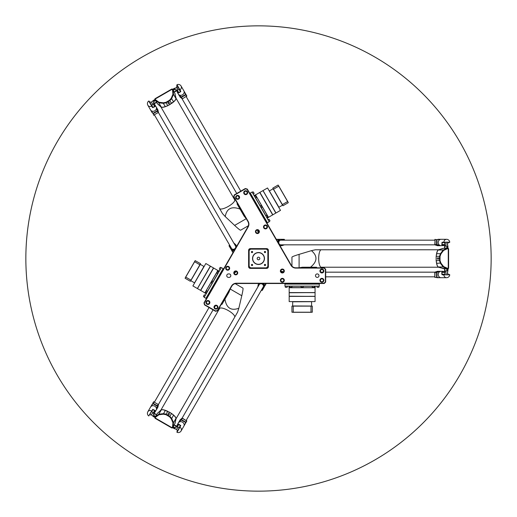 <?xml version="1.0" encoding="UTF-8"?>
<svg xmlns="http://www.w3.org/2000/svg" width="517" height="517" viewBox="0 0 517 517"><rect width="100%" height="100%" fill="white"/><g stroke="black" fill="none" stroke-linecap="round" stroke-linejoin="round"><path stroke-width="0.78" d="M438.668 258.28A0.717 0.685 -90 0 0 438.668 258.726M438.022 257.783A0.717 0.685 90 0 1 438.707 258.5A0.717 0.685 90 0 1 438.022 259.217A0.717 0.685 90 0 1 437.337 258.5A0.717 0.685 90 0 1 438.022 257.783M318.459 249.776L317.031 249.776M447.379 248.322L447.379 246.868L446.766 246.868L446.766 248.322L444.924 248.322L444.601 246.868L444.601 248.322M447.955 246.868C447.761 244.864 447.573 244.864 447.379 246.868C447.573 244.864 447.761 244.864 447.955 246.868L447.955 248.322L443.211 248.322A0.439 0.375 -90 0 0 443.108 248.341M444.924 246.868C445.538 244.864 446.152 244.864 446.766 246.868M445.176 246.868C444.988 244.864 444.794 244.864 444.601 246.868M447.47 244.063L445.001 243.798L447.47 244.063L447.8 245.737M447.955 270.132C447.761 272.136 447.573 272.136 447.379 270.132L446.766 270.132L446.766 268.678L448.168 268.678L447.955 270.132C447.761 272.136 447.573 272.136 447.379 270.132L447.379 268.678L447.955 268.678M444.601 268.678L444.601 270.132L444.924 268.678M446.766 270.132C446.152 272.136 445.538 272.136 444.924 270.132M444.601 270.132C444.794 272.136 444.988 272.136 445.176 270.132M445.085 272.937L447.554 273.202L445.085 272.937L444.756 271.263M438.481 267.186A8.724 2.591 -90 0 1 436.27 261.24M436.161 259.624A8.724 2.591 -90 0 1 436.161 257.376M436.27 255.76A8.724 2.591 -90 0 1 438.481 249.814M448.168 248.322L447.896 248.322A0.439 0.375 90 0 1 448.265 248.755L448.607 248.755L448.168 248.322M439.521 260.678L440.439 263.308L443.166 266.979A0.439 0.362 -65.6 0 0 443.573 266.552L440.917 263.069L440.025 260.549L436.161 260.678L436.161 256.316L439.521 256.322L439.521 260.678M443.108 268.659A0.439 0.375 90 0 0 443.211 268.678L446.927 268.678A0.439 0.375 -90 0 0 447.302 268.239L443.573 266.552M440.025 260.549L440.025 256.451L439.521 256.322M439.192 249.633L438.229 250.021L443.166 250.021A0.439 0.362 65.6 0 1 443.573 250.448L447.283 248.761L448.265 248.755L448.265 268.239L447.302 268.239M438.513 249.789L442.371 248.696A0.439 0.362 -114.4 0 0 442.113 248.806M442.371 248.696L443.159 248.341A0.439 0.362 -114.4 0 0 442.895 248.457M438.571 249.756L443.211 248.322L446.927 248.322A0.439 0.375 90 0 1 447.302 248.755M440.025 256.451L440.917 253.931L440.439 253.692L443.166 250.021L446.882 248.341A0.439 0.362 65.6 0 1 447.283 248.761M440.917 263.069L436.678 263.308A8.724 2.591 -90 0 0 438.229 266.979L443.166 266.979L446.882 268.659A0.439 0.362 -65.6 0 0 447.283 268.239M446.927 268.678L442.371 268.304A0.439 0.362 114.4 0 1 442.222 268.278L443.159 268.659A0.439 0.362 114.4 0 1 442.895 268.543M438.229 266.979L442.222 268.278A0.439 0.362 114.4 0 1 442.113 268.194M438.571 267.244L439.192 267.367M436.678 263.308L436.161 260.678M436.161 256.316L436.678 253.692A8.724 2.591 -90 0 1 438.229 250.021M316.566 267.224L310.51 267.224C317.438 261.505 317.742 255.986 311.434 250.655L315.364 249.776L320.534 249.776M311.434 250.655L299.097 254.364C294.606 255.734 292.221 256.665 291.943 257.149L291.943 266.139M310.51 267.224L302.426 267.224L299.097 267.806L299.097 254.364M438.733 249.776L321.283 249.776A8.724 2.591 90 0 0 318.685 258.5A8.724 2.591 90 0 0 321.283 267.224L438.532 267.224M168.219 102.579A0.717 0.685 150 0 0 168.607 102.353M168.122 103.387A0.717 0.685 -30 0 1 168.4 102.437A0.717 0.685 -30 0 1 169.356 102.67A0.717 0.685 -30 0 1 169.078 103.62A0.717 0.685 -30 0 1 168.122 103.387M220.966 210.936L221.677 212.177M156.47 102.14L155.371 103.148L156.632 102.418L157.33 103.626A0.439 0.375 150 0 0 157.401 103.71M153.698 100.246C152.063 101.41 152.153 101.578 153.988 100.744L155.242 100.014L155.552 100.544L154.292 101.274L153.988 100.744C152.153 101.578 152.063 101.41 153.698 100.246L154.958 99.516L157.465 103.775A0.439 0.362 125.6 0 0 157.607 103.833M155.216 102.87C153.174 103.335 152.864 102.805 154.292 101.274M155.087 102.65C153.446 103.82 153.543 103.982 155.371 103.148M151.513 102.062L152.515 104.337L151.513 102.062L152.793 100.944M173.182 90.365L174.442 89.641C176.484 89.17 176.788 89.7 175.36 91.238L174.261 92.239L172.872 89.835L172.588 89.338L173.848 88.614C175.677 87.774 175.774 87.942 174.132 89.111L172.872 89.835M174.442 89.641L174.132 89.111C175.774 87.942 175.677 87.774 173.848 88.614M175.36 91.238L174.1 91.961M175.522 91.515C177.163 90.346 177.066 90.178 175.237 91.018M177.712 89.693L176.704 87.425L177.712 89.693L176.426 90.818M176.032 98.295A8.724 2.591 150 0 1 171.987 103.174M170.642 104.079A8.724 2.591 150 0 1 168.697 105.203M167.243 105.914A8.724 2.591 150 0 1 160.994 106.974M154.848 99.329L154.99 99.568A0.439 0.375 -30 0 1 155.178 99.031L155.01 98.734L154.848 99.329M169.873 100.641L171.696 98.534L173.505 94.333A0.439 0.362 174.4 0 0 172.937 94.197L171.25 98.236L169.511 100.266L169.873 100.641L166.099 102.818L167.779 105.733L165.246 106.599A8.724 2.591 150 0 1 161.291 107.09L158.822 102.812A0.439 0.362 -54.4 0 1 158.99 102.25L155.675 99.878L155.178 99.031L172.051 89.286L172.542 90.139L172.937 94.197M175.98 98.611L173.505 94.333L173.098 90.223L174.959 93.448L175.98 98.611A8.724 2.591 150 0 1 173.576 101.791L167.779 105.733M171.56 103.549L169.886 100.653M172.536 90.12A0.439 0.375 150 0 1 173.098 90.223L172.588 89.338M169.511 100.266L165.963 102.321L166.099 102.818M160.47 106.45L161.291 107.09M160.949 106.961L158.079 104.169A0.439 0.362 125.6 0 0 158.299 104.337M158.079 104.169L157.368 103.659A0.439 0.362 125.6 0 0 157.465 103.775L160.897 106.922M157.33 103.626L155.468 100.401A0.439 0.375 -30 0 1 155.662 99.865M165.963 102.321L163.333 102.805L163.366 103.342L158.822 102.812L155.507 100.44A0.439 0.362 -54.4 0 1 155.675 99.878M174.998 93.545A0.439 0.375 -30 0 0 174.959 93.448L175.024 93.642A0.439 0.362 -5.6 0 0 174.972 93.499L173.111 90.275A0.439 0.362 174.4 0 0 172.542 90.139M175.056 94.365A0.439 0.362 -5.6 0 1 175.108 94.508L175.024 93.642A0.439 0.362 -5.6 0 1 174.998 93.79M176.038 98.249L175.108 94.508A0.439 0.362 -5.6 0 1 175.089 94.643M176.032 98.185L175.832 97.577M239.662 207.252L238.867 207.039L240.05 209.094C231.635 205.96 226.698 208.454 225.244 216.578L222.51 213.618L219.434 208.286M225.244 216.578L234.621 225.412C238.053 228.617 240.05 230.214 240.605 230.214L248.393 225.716M237.025 203.853L244.089 216.093L246.26 218.691L234.621 225.412M160.826 106.773L219.557 208.493A8.724 2.591 -30 0 0 228.404 206.373A8.724 2.591 -30 0 0 234.666 199.769L176.038 98.224M168.607 414.64A0.717 0.685 30 0 0 168.219 414.421M169.356 414.33A0.717 0.685 -150 0 1 168.4 414.563A0.717 0.685 -150 0 1 168.122 413.613A0.717 0.685 -150 0 1 169.078 413.38A0.717 0.685 -150 0 1 169.356 414.33M236.075 314.788L236.792 313.548M174.1 425.039L175.36 425.762L174.261 424.761M173.848 428.386C175.677 429.226 175.774 429.058 174.132 427.889C175.774 429.058 175.677 429.226 173.848 428.386L172.588 427.662L172.872 427.165L174.132 427.889L174.442 427.359L173.182 426.635M175.36 425.762C176.788 427.3 176.484 427.83 174.442 427.359M175.237 425.982C177.066 426.822 177.163 426.654 175.522 425.485M176.517 429.375L177.977 427.365L176.517 429.375L174.901 428.819M153.698 416.754C152.063 415.59 152.153 415.422 153.988 416.256L154.292 415.726L155.552 416.456L154.958 417.484L153.698 416.754C152.063 415.59 152.153 415.422 153.988 416.256L155.242 416.986M155.371 413.852L156.47 414.86L155.371 413.852C153.543 413.018 153.446 413.18 155.087 414.35M154.292 415.726C152.864 414.195 153.174 413.665 155.216 414.13M152.702 412.87L151.242 414.873L152.702 412.87L154.318 413.419M160.994 410.026A8.724 2.591 30 0 1 167.243 411.086M168.697 411.797A8.724 2.591 30 0 1 170.642 412.921M171.987 413.826A8.724 2.591 30 0 1 176.032 418.705M172.588 427.662L174.959 423.552A0.439 0.375 30 0 0 174.998 423.455M166.099 414.182L163.366 413.658L158.822 414.188A0.439 0.362 54.4 0 0 158.99 414.75L163.333 414.195L165.963 414.679L166.099 414.182L169.873 416.359L171.56 413.451L173.576 415.209A8.724 2.591 30 0 1 175.98 418.389L173.505 422.667A0.439 0.362 -174.4 0 1 172.937 422.803L172.542 426.861L171.883 428.005L172.478 427.85M161.291 409.91L158.822 414.188L155.468 416.599L157.33 413.374L161.291 409.91A8.724 2.591 30 0 1 165.246 410.401L171.56 413.451M167.779 411.267L166.106 414.169M155.662 417.135A0.439 0.375 30 0 1 155.468 416.599L155.01 418.266L155.675 417.122L158.99 414.75M165.963 414.679L169.511 416.734L169.873 416.359M175.832 419.423L175.98 418.389M176.038 418.751L175.056 422.635A0.439 0.362 5.6 0 0 175.089 422.357M175.056 422.635L174.972 423.501A0.439 0.362 5.6 0 0 174.998 423.21M176.032 418.815L174.959 423.552L173.098 426.777A0.439 0.375 -150 0 1 172.536 426.88M169.511 416.734L171.25 418.764L171.696 418.466L173.505 422.667L173.111 426.725A0.439 0.362 -174.4 0 1 172.542 426.861M157.401 413.29A0.439 0.375 -150 0 0 157.33 413.374L157.465 413.225A0.439 0.362 -125.6 0 0 157.368 413.341L155.507 416.56A0.439 0.362 54.4 0 0 155.675 417.122M158.079 412.831A0.439 0.362 -125.6 0 1 158.176 412.715L157.465 413.225A0.439 0.362 -125.6 0 1 157.607 413.167M160.949 410.039L158.176 412.721A0.439 0.362 -125.6 0 1 158.299 412.663M160.897 410.078L160.47 410.55M223.538 300.442L223.751 301.237L224.94 299.181C226.427 308.035 231.06 311.066 238.828 308.261L237.62 312.106L235.041 316.585M238.828 308.261L241.788 295.724C242.841 291.149 243.229 288.622 242.951 288.137L235.164 283.646M221.909 304.423L228.979 292.183L230.143 289.003L241.788 295.724M219.434 308.714L160.929 410.052M175.942 418.951L234.666 317.231A8.724 2.591 -150 0 0 228.404 310.627A8.724 2.591 -150 0 0 219.557 308.507M180.136 97.131L182.372 98.863L186.818 95.955L182.372 98.863L180.116 97.118L179.373 95.277L179.237 95.606L181.15 97.312L181.286 96.989L182.068 98.844M178.455 94.262L178.32 94.036A3.199 2.779 -30 0 0 179.153 94.889L180.058 97.047M184.22 91.451L185.952 94.462L184.188 91.981A3.199 2.779 -30 0 0 183.871 90.85A3.199 2.779 -30 0 0 183.865 90.843A3.199 2.779 -30 0 0 183.858 90.837L183.354 89.958M186.818 95.955L185.952 94.462M184.511 91.961L181.092 86.035A3.199 3.199 0 0 0 177.001 84.717L176.872 85.124C176.568 87.451 177.053 88.291 178.32 87.631L180.297 91.47L180.64 91.696L180.763 91.225L177.001 84.717M177.59 92.769L178.972 95.16M179.328 95.774L178.675 94.65M178.307 94.004A3.199 2.779 -30 0 0 178.32 94.029L178.32 94.029A3.199 2.779 -30 0 0 178.32 94.036L177.421 92.472L178.869 92.84L180.64 91.696M177.816 93.157L178.32 94.036M179.153 94.889A3.199 2.779 -30 0 0 182.482 94.844A3.199 2.779 -30 0 0 184.188 91.981L185.629 94.482L181.286 96.989L179.153 94.889M257.912 231.836L257.556 230.136L258.183 232.211M258.17 232.333L258.674 233.212M258.222 230.685A3.199 2.779 -30 0 0 258.377 232.695M179.186 89.551L180.297 91.47L178.947 92.814M177.337 90.023L178.869 92.84M177.402 92.44L176.846 90.449L177.421 92.472M179.25 89.247L178.32 87.631M179.573 89.809L179.981 89.868A3.199 2.779 -30 0 0 181.092 86.035M180.763 91.225L179.373 89.454A1.816 1.816 0 0 1 177.977 89.635M157.672 109.455L156.483 107.975A3.199 2.779 -30 0 0 156.166 106.845A3.199 2.779 -30 0 0 156.16 106.838L156.16 106.832A3.199 2.779 -30 0 0 156.16 106.832L153.775 103.768C155.488 105.151 155.83 106.05 154.79 106.457L155.255 105.268M149.529 108.15L150.615 110.031A3.199 2.779 -30 0 0 150.615 110.031L152.134 112.654M148.67 106.651L150.111 109.152M150.602 109.998A3.199 2.779 -30 0 0 150.615 110.024A3.199 2.779 -30 0 0 151.449 110.884L151.268 111.155M158.448 112.48L157.931 109.947M158.454 112.435L153.575 115.149L158.454 112.435M157.582 110.922L157.233 110.877L157.582 110.922L157.058 108.408L157.924 109.908L158.448 112.415L157.582 110.922M151.63 111.775L150.977 110.644M156.515 107.446L157.168 108.576M156.806 107.956L156.166 106.845M151.449 110.884A3.199 2.779 -30 0 0 154.796 110.825A3.199 2.779 -30 0 0 156.483 107.975L157.233 110.877L152.89 113.385L151.449 110.884M235.888 245.084L236.263 245.569A3.199 2.779 -30 0 0 234.55 244.354M236.657 246.312A3.199 2.779 -30 0 0 236.521 246.027A3.199 2.779 -30 0 0 236.515 246.008L236.004 245.129M233.736 242.945L235.707 244.657L233.71 242.9M229.147 245.465L229.651 245.174M229.632 245.142L229.025 245.827L230.485 248.205M229.884 247.326L230.718 248.767A3.199 2.779 -30 0 0 234.724 249.659M230.466 248.328L230.97 249.207A3.199 2.779 -30 0 0 230.97 249.207A3.199 2.779 -30 0 0 230.97 249.2A3.199 2.779 -30 0 0 231.803 250.066L232.98 252.684L231.332 249.827M230.524 246.68A3.199 2.779 -30 0 0 230.718 248.767L231.622 250.331M233.148 252.393L231.803 250.066A3.199 2.779 -30 0 0 234.324 250.357M236.566 246.473A3.199 2.779 -30 0 0 236.263 245.569L236.515 246.014M154.473 114.968L231.474 248.334A2.327 2.023 -30 0 0 235.506 246.008L158.454 112.551M153.323 103.923L154.854 106.709M153.174 103.969L154.635 106.496L152.502 107.542L154.783 106.76M152.657 107.161L149.361 101.448M149.167 101.119L148.747 101.028L152.502 107.542M148.747 101.028A3.199 3.199 0 0 0 147.843 105.229A3.199 2.779 -30 0 0 151.72 106.179L151.668 105.449A1.816 1.816 0 0 0 152.515 104.337M150.311 103.096L151.668 105.449M437.989 245.704L439.864 245.413A3.199 2.779 90 0 0 441.001 245.704A3.199 2.779 90 0 0 441.02 245.704L444.866 245.174L442.862 245.704M441.053 239.306A3.199 2.779 90 0 0 441.027 239.306A3.199 2.779 90 0 0 441.02 239.306L437.989 239.306M434.984 244.864L437.434 245.678M435.017 244.89L435.107 239.306L434.816 244.612L436.981 244.612L436.768 244.89L439.204 245.691L437.472 245.691L435.036 244.89M446.565 239.306A3.199 2.779 90 0 0 443.799 242.182L449.751 242.182A3.199 3.199 0 0 0 446.565 239.306L441.02 239.306A3.199 2.779 90 0 0 439.864 239.597L439.721 239.306M439.004 239.306L440.31 239.306M440.31 245.704L439.004 245.704M441.02 245.704L441.014 245.704A3.199 2.779 90 0 0 441.014 245.704L439.721 245.704M439.864 239.597A3.199 2.779 90 0 0 438.242 242.531A3.199 2.779 90 0 0 439.864 245.413L436.981 244.612L436.981 239.597L439.864 239.597M281.422 245.627L280.815 245.704A3.199 2.779 90 0 0 282.721 244.832M279.975 245.678A3.199 2.779 90 0 0 280.292 245.704A3.199 2.779 90 0 0 280.304 245.704L281.326 245.704M284.356 244.832L281.888 245.678M284.466 239.597L284.466 240.179M284.505 240.179L284.214 239.306L281.422 239.384M282.482 239.306L280.815 239.306A3.199 2.779 90 0 0 278.043 242.331M280.343 239.306A3.199 2.779 90 0 0 280.317 239.306A3.199 2.779 90 0 0 279.154 239.597L276.298 239.306L279.6 239.306M281.326 239.306L280.311 239.306A3.199 2.779 90 0 0 280.311 239.306L279.012 239.306M279.994 245.704L280.304 245.704A3.199 2.779 90 0 0 280.311 245.704L280.815 245.704A3.199 2.779 90 0 1 279.884 245.517M276.466 239.597L279.154 239.597A3.199 2.779 90 0 0 277.642 241.633M282.721 240.179A3.199 2.779 90 0 0 280.815 239.306L280.311 239.306M434.816 240.179L280.815 240.179A2.327 2.023 90 0 0 280.815 244.832L434.913 244.832M444.866 245.161C442.811 245.963 441.861 245.814 442.029 244.703L442.823 245.704M444.956 244.703L441.783 244.631M444.988 244.554L442.074 244.554L442.235 242.182L441.764 244.547M442.487 242.505L449.079 242.505M447.554 243.798A1.816 1.816 0 0 0 448.097 242.505L444.458 242.505A1.816 1.816 0 0 0 445.001 243.798M437.434 271.322L440.31 271.296M436.833 277.694L439.721 277.694L436.581 277.403L436.981 277.403L436.981 272.388L436.581 272.388L439.418 271.587L439.204 271.309L439.864 271.587L437.544 271.296L434.984 272.136M434.855 277.403L435.036 272.11L437.472 271.309L439.204 271.309L434.816 272.388L434.816 277.403L436.581 277.403L436.581 272.388L434.855 272.388M441.053 271.296A3.199 2.779 90 0 0 441.027 271.296L441.02 271.296A3.199 2.779 90 0 0 439.864 271.587A3.199 2.779 90 0 0 438.242 274.495A3.199 2.779 90 0 0 439.864 277.403A3.199 2.779 90 0 0 441.001 277.694A3.199 2.779 90 0 0 441.014 277.694A3.199 2.779 90 0 0 441.02 277.694L446.565 277.694A3.199 3.199 0 0 0 449.751 274.818L441.886 274.469L442.235 274.818L449.751 274.818M439.721 277.694L441.02 277.694M442.487 271.296L439.721 271.296M440.31 277.694L439.011 277.694M441.027 271.296L441.027 271.296A3.199 2.779 90 0 0 441.02 271.296L442.823 271.296L441.783 272.369L441.886 274.469M283.542 271.858L281.422 271.373M281.326 271.296L280.311 271.296M282.721 272.168A3.199 2.779 90 0 0 280.905 271.296M444.471 274.288L442.248 274.288L441.764 272.453M444.988 272.446L441.783 272.369M442.862 271.296L444.866 271.813L442.823 271.296M447.554 273.202A1.816 1.816 0 0 1 448.097 274.495L449.46 274.495M444.051 274.495L443.799 274.818A3.199 2.779 90 0 0 446.565 277.694M442.235 274.818L447.179 274.495M236.515 270.992L235.888 271.916M236.211 271.509A3.199 2.779 30 0 1 234.55 272.646M155.423 411.435L155.649 411.047M151.242 414.873A1.816 1.816 0 0 1 149.852 414.699L151.72 410.821A3.199 2.779 30 0 0 147.843 411.771L150.615 406.976A3.199 2.779 -150 0 0 150.615 406.969L150.615 406.969A3.199 2.779 -150 0 1 150.628 406.957L151.449 406.116A3.199 2.779 -150 0 0 150.628 406.957M157.931 407.053L158.448 404.52M158.448 404.585L153.575 401.851L158.448 404.585L157.924 407.092L156.709 408.637L157.582 406.078L157.233 406.123L158.448 404.585M156.14 410.201A3.199 2.779 -150 0 0 156.153 410.175A3.199 2.779 -150 0 0 156.483 409.025L157.898 407.157M152.134 404.346L151.268 405.845M153.575 401.851L152.709 403.344M150.977 406.356L151.623 405.225M151.875 411.196L152.954 409.742L154.79 410.543C155.83 410.95 155.488 411.849 153.762 413.232L156.16 410.175A3.199 2.779 -150 0 0 156.16 410.168L156.806 409.044M157.672 407.545L156.515 409.554M156.483 409.025A3.199 2.779 -150 0 0 154.796 406.175A3.199 2.779 -150 0 0 151.449 406.116L152.89 403.615L157.233 406.123L156.483 409.025M151.72 410.821L148.747 415.972L151.72 410.821M153.174 413.031L154.783 410.239L152.502 409.458M153.323 413.077L154.783 410.239M155.255 411.732L154.854 410.291M264.2 287.013A3.199 2.779 -150 0 0 264.213 286.993A3.199 2.779 -150 0 0 264.542 285.836L266.223 283.51L264.866 285.862M265.732 284.363L265.227 285.235M258.183 284.789L258.422 284.227A3.199 2.779 30 0 1 259.049 283.51M258.862 283.51A3.199 2.779 -150 0 0 258.687 283.768A3.199 2.779 -150 0 0 258.674 283.788L258.17 284.667M261.886 290.438L261.382 290.147M262.733 283.51A3.199 2.779 30 0 1 263.961 287.426L262.268 290.367L263.592 287.911M262.255 288.641A3.199 2.779 30 0 0 263.961 287.426L264.213 286.987A3.199 2.779 -150 0 0 264.213 286.987L263.709 287.866M265.887 283.51L264.542 285.836A3.199 2.779 -150 0 0 263.541 283.51M258.222 286.315A3.199 2.779 30 0 1 258.422 284.227L258.674 283.788M179.838 420.34L180.136 419.869M182.068 418.156L180.116 419.882L178.972 421.84L179.153 422.111L179.237 421.394L179.373 421.723L181.486 419.668L181.286 420.011L185.629 422.518L185.829 422.176L184.511 425.039L186.818 421.045L185.377 423.539M182.029 418.175L186.818 421.045L182.372 418.137L179.237 421.394L180.103 419.901L182.016 418.188M183.845 426.195A3.199 2.779 -150 0 0 183.858 426.17L184.511 425.039M181.913 429.543L183.858 426.163A3.199 2.779 -150 0 0 183.858 426.163A3.199 2.779 -150 0 0 184.188 425.019A3.199 2.779 -150 0 0 182.482 422.156A3.199 2.779 -150 0 0 179.153 422.111A3.199 2.779 -150 0 0 178.333 422.951A3.199 2.779 -150 0 0 178.326 422.958L178.32 422.964A3.199 2.779 -150 0 0 178.32 422.964L178.972 421.84M184.866 424.418L184.22 425.549M179.328 421.219L178.675 422.35M176.866 426.57C177.202 424.386 177.809 423.643 178.682 424.341L180.362 425.834L176.872 431.876L179.25 427.753M176.872 431.876L177.001 432.283L179.981 427.132A3.199 2.779 30 0 1 181.092 430.965L183.858 426.17M177.221 426.874L178.869 424.16L177.421 424.528L176.859 426.557L177.402 424.554M177.337 426.977L178.869 424.16M180.763 425.775L179.573 427.191L180.763 425.775L178.947 424.186M182.126 418.117L259.179 284.66A2.327 2.023 30 0 1 263.211 286.987L186.21 420.353M247.921 226.801L203.976 302.91L204.512 304.901L215.595 311.299L217.579 310.762L231.803 286.127A5.235 5.235 0 0 1 236.34 283.51L324.224 283.51L325.678 282.056L325.678 269.26L324.224 267.806L295.776 267.806A5.235 5.235 0 0 1 291.239 265.189L247.3 189.08L245.31 188.543L234.227 194.941L233.697 196.932L247.921 221.567A5.235 5.235 0 0 1 247.921 226.801L248.173 226.944A5.525 5.525 0 0 0 248.173 221.418L234.007 196.887L234.479 195.135L245.355 188.854L247.107 189.325L290.987 265.331A5.525 5.525 0 0 0 295.776 268.097L324.101 268.097L325.387 269.383L325.387 281.933L324.101 283.219L236.34 283.219A5.525 5.525 0 0 0 231.551 285.979L217.386 310.517L215.634 310.988L204.758 304.707L204.293 302.956L248.173 226.944M223.609 268.911L221.341 267.606L204.183 297.32L205.947 298.341L223.105 268.62L205.947 298.341L206.451 298.632M266.927 223.079L269.195 221.767L252.037 192.053L250.273 193.067L267.431 222.788L250.273 193.067L249.769 193.358M284.964 283.51L284.964 286.127L319.28 286.127L319.28 284.091L284.964 284.091L319.28 284.091L319.28 283.51M228.488 277.403A1.745 1.745 0 0 1 226.743 275.658A1.745 1.745 0 0 1 228.488 273.913L229.07 273.913A1.745 1.745 0 0 1 230.815 275.658A1.745 1.745 0 0 1 229.07 277.403L228.488 277.403M318.989 275.658A1.745 1.745 0 0 1 316.372 277.17A1.745 1.745 0 0 1 316.372 274.146A1.745 1.745 0 0 1 318.989 275.658M226.704 269.945A1.965 1.965 0 0 1 226.704 266.546A1.965 1.965 0 0 1 229.651 268.245A1.965 1.965 0 0 1 226.704 269.945M234.763 274.598A1.965 1.965 0 0 1 234.763 271.199A1.965 1.965 0 0 1 237.71 272.898A1.965 1.965 0 0 1 234.763 274.598M206.929 304.196A1.965 1.965 0 0 1 206.929 300.797A1.965 1.965 0 0 1 209.876 302.497A1.965 1.965 0 0 1 206.929 304.196M214.988 308.849A1.965 1.965 0 0 1 214.988 305.45A1.965 1.965 0 0 1 217.935 307.15A1.965 1.965 0 0 1 214.988 308.849M264.484 225.244A1.965 1.965 0 0 1 267.431 226.944A1.965 1.965 0 0 1 264.484 228.643A1.965 1.965 0 0 1 264.484 225.244M256.426 229.897A1.965 1.965 0 0 1 259.372 231.597A1.965 1.965 0 0 1 256.426 233.296A1.965 1.965 0 0 1 256.426 229.897M244.709 190.993A1.965 1.965 0 0 1 247.656 192.692A1.965 1.965 0 0 1 244.709 194.392A1.965 1.965 0 0 1 244.709 190.993M236.65 195.646A1.965 1.965 0 0 1 239.597 197.345A1.965 1.965 0 0 1 236.65 199.045A1.965 1.965 0 0 1 236.65 195.646M284.311 280.311A1.965 1.965 0 0 1 281.364 282.011A1.965 1.965 0 0 1 281.364 278.611A1.965 1.965 0 0 1 284.311 280.311M323.862 271.005A1.965 1.965 0 0 1 320.915 272.705A1.965 1.965 0 0 1 320.915 269.305A1.965 1.965 0 0 1 323.862 271.005M323.862 280.311A1.965 1.965 0 0 1 320.915 282.011A1.965 1.965 0 0 1 320.915 278.611A1.965 1.965 0 0 1 323.862 280.311M284.311 271.005A1.965 1.965 0 0 1 281.364 272.705A1.965 1.965 0 0 1 281.364 269.305A1.965 1.965 0 0 1 284.311 271.005M266.643 248.612L250.357 248.612A1.745 1.745 0 0 0 248.612 250.357L248.612 266.643A1.745 1.745 0 0 0 250.357 268.388L266.643 268.388A1.745 1.745 0 0 0 268.388 266.643L268.388 250.357A1.745 1.745 0 0 0 266.643 248.612L266.643 248.903A1.454 1.454 0 0 1 268.097 250.357L268.097 266.643A1.454 1.454 0 0 1 266.643 268.097L250.357 268.097A1.454 1.454 0 0 1 248.903 266.643L248.903 250.357A1.454 1.454 0 0 1 250.357 248.903L266.643 248.903M236.359 198.076A1.467 1.467 0 0 1 237.633 195.872A1.467 1.467 0 0 1 238.906 198.076A1.467 1.467 0 0 1 236.359 198.076M244.418 193.423A1.467 1.467 0 0 1 245.691 191.219A1.467 1.467 0 0 1 246.964 193.423A1.467 1.467 0 0 1 244.418 193.423M256.135 232.333A1.467 1.467 0 0 1 257.408 230.123A1.467 1.467 0 0 1 258.681 232.333A1.467 1.467 0 0 1 256.135 232.333M264.193 227.68A1.467 1.467 0 0 1 265.467 225.47A1.467 1.467 0 0 1 266.74 227.68A1.467 1.467 0 0 1 264.193 227.68M282.347 269.538A1.467 1.467 0 0 1 283.62 271.742A1.467 1.467 0 0 1 281.074 271.742A1.467 1.467 0 0 1 282.347 269.538M321.897 278.844A1.467 1.467 0 0 1 323.17 281.048A1.467 1.467 0 0 1 320.624 281.048A1.467 1.467 0 0 1 321.897 278.844M321.897 269.538A1.467 1.467 0 0 1 323.17 271.742A1.467 1.467 0 0 1 320.624 271.742A1.467 1.467 0 0 1 321.897 269.538M282.347 278.844A1.467 1.467 0 0 1 283.62 281.048A1.467 1.467 0 0 1 281.074 281.048A1.467 1.467 0 0 1 282.347 278.844M217.243 307.886A1.467 1.467 0 0 1 214.697 307.886A1.467 1.467 0 0 1 215.97 305.683A1.467 1.467 0 0 1 217.243 307.886M209.185 303.233A1.467 1.467 0 0 1 206.638 303.233A1.467 1.467 0 0 1 207.912 301.03A1.467 1.467 0 0 1 209.185 303.233M237.019 273.635A1.467 1.467 0 0 1 234.472 273.635A1.467 1.467 0 0 1 235.746 271.431A1.467 1.467 0 0 1 237.019 273.635M228.96 268.982A1.467 1.467 0 0 1 226.414 268.982A1.467 1.467 0 0 1 227.687 266.778A1.467 1.467 0 0 1 228.96 268.982M312.3 306.135L293.249 306.045L293.249 312.3L291.943 312.21L291.943 306.135L312.3 306.135L312.3 312.21L291.943 312.21M293.249 312.3L310.995 312.3L310.995 306.045M310.995 312.3L312.3 312.21M285.604 287.29L287.142 287.29L285.604 287.29M290.27 287.29L291.556 287.29M317.302 287.29L318.64 287.29M301.54 287.29L302.703 287.29M312.656 287.29L314 287.29M312.3 309.198L312.3 306.387M293.249 306.045L291.943 306.135M289.177 301.598L315.066 301.598L289.184 301.598L289.184 296.39L315.066 296.39L289.184 296.215L289.184 292.758L315.066 292.583L315.06 287.723L289.177 287.723L289.184 292.583L315.066 292.583M311.486 306.045L292.674 305.961L292.674 301.799L311.693 301.682M289.177 296.39L314.976 296.306M289.177 292.583L314.976 292.667M315.066 296.215L315.066 292.758M315.06 287.723L289.035 287.581L289.035 286.244L289.895 286.244M272.853 188.091L282.301 204.629L287.717 201.507L288.292 202.683L283.032 205.721L272.853 188.091L278.114 185.054L288.292 202.683M287.717 201.507L278.844 186.139L273.428 189.267M278.844 186.139L278.114 185.054M269.88 220.636L269.208 219.473M267.548 216.591L267.302 216.164M253.866 192.893L253.53 192.311M261.621 206.328L261.331 205.824M256.354 197.203L255.682 196.04M275.503 186.559L273.073 187.962M282.301 204.629L283.032 205.721M280.485 210.38L267.541 187.968L280.485 210.38L275.975 212.985L263.037 190.566L275.826 213.069L272.827 214.801L259.889 192.389L255.527 194.903L268.472 217.314L267.257 218.187L266.83 217.437M273.183 188.841L282.515 205.178L278.915 207.259L269.305 190.844M275.975 212.985L263.004 190.689M259.734 192.473L272.679 214.891L259.857 192.505M262.882 190.657L259.889 192.389M255.527 194.903L268.42 217.515M190.346 281.274L199.95 264.82L194.534 261.692L195.142 260.639L200.525 263.644L190.346 281.274L185.086 278.236L195.264 260.607M194.534 261.692L185.661 277.06L191.077 280.188M185.661 277.06L185.086 278.236M217.683 271.619L217.437 272.045M204.002 295.317L203.666 295.898M212.048 281.377L211.466 282.385M206.49 291.006L205.818 292.17M205.973 291.898L206.309 291.317M187.697 279.742L190.127 281.151M199.95 264.82L200.525 263.644M205.837 263.521L192.893 285.933L205.837 263.521L210.341 266.126L197.404 288.538L210.497 266.21L213.489 267.942L200.551 290.354L204.906 292.874L217.851 270.456L219.208 271.07L218.775 271.819M190.831 280.615L200.312 264.361L203.911 266.442L194.508 282.973M210.341 266.126L197.52 288.505M200.699 290.444L213.644 268.026L200.667 290.321M197.552 288.628L200.551 290.354M204.906 292.874L218.045 270.404M257.188 258.5A1.305 1.305 0 0 1 259.153 257.369A1.305 1.305 0 0 1 259.153 259.631A1.305 1.305 0 0 1 257.188 258.5M252.684 258.5A5.816 5.816 0 0 1 261.408 253.466A5.816 5.816 0 0 1 261.408 263.534A5.816 5.816 0 0 1 252.684 258.5M264.975 265.576A0.601 0.601 0 0 1 264.458 264.678A0.601 0.601 0 0 1 265.499 264.678A0.601 0.601 0 0 1 264.975 265.576M265.576 252.025A0.601 0.601 0 0 1 264.678 252.542A0.601 0.601 0 0 1 264.678 251.501A0.601 0.601 0 0 1 265.576 252.025M252.025 251.424A0.601 0.601 0 0 1 252.542 252.322A0.601 0.601 0 0 1 251.501 252.322A0.601 0.601 0 0 1 252.025 251.424M251.424 264.975A0.601 0.601 0 0 1 252.322 264.458A0.601 0.601 0 0 1 252.322 265.499A0.601 0.601 0 0 1 251.424 264.975M252.535 258.5A5.958 5.958 0 0 0 261.479 263.664A5.958 5.958 0 0 0 261.479 253.336A5.958 5.958 0 0 0 252.535 258.5M249.136 266.429L249.136 250.571A12.272 12.272 0 0 1 250.571 249.136L266.429 249.136A12.272 12.272 0 0 1 267.864 250.571L267.864 266.429A12.272 12.272 0 0 1 266.429 267.864L250.571 267.864A12.272 12.272 0 0 1 249.136 266.429L249.045 266.462A12.356 12.356 0 0 0 250.538 267.948L266.462 267.948A12.356 12.356 0 0 0 267.948 266.462L267.948 250.538A12.356 12.356 0 0 0 266.462 249.045L250.538 249.052A12.356 12.356 0 0 0 249.045 250.538L249.045 266.462M265.318 264.484A9.073 9.073 0 0 1 264.484 265.318M252.516 265.318A9.073 9.073 0 0 1 251.682 264.484M251.682 252.516A9.073 9.073 0 0 1 252.516 251.682M265.389 252.464A9.164 9.164 0 0 0 264.536 251.611M252.464 251.611A9.164 9.164 0 0 0 251.611 252.464M251.611 264.536A9.164 9.164 0 0 0 251.611 264.542A9.164 9.164 0 0 0 252.464 265.389M264.536 265.389A9.164 9.164 0 0 0 265.389 264.536M264.484 251.682A9.073 9.073 0 0 1 265.318 252.516M258.5 25.85A232.65 232.65 0 0 0 57.019 374.825A232.65 232.65 0 0 0 459.981 374.825A232.65 232.65 0 0 0 258.5 25.85M320.501 267.806A3.49 3.49 0 0 1 323.293 267.806M323.261 270.462L323.047 270.094M322.11 269.551L321.684 269.551M320.747 270.094L320.534 270.462M320.534 271.548L320.747 271.916M321.684 272.459L322.11 272.459M323.047 271.916L323.261 271.548M214.697 306.419A1.467 1.467 0 0 1 217.243 306.419A1.467 1.467 0 0 1 215.97 308.623A1.467 1.467 0 0 1 214.697 306.419M219.441 307.544A3.49 3.49 0 0 1 218.045 309.961M215.757 308.604L216.184 308.604M217.127 308.061L217.34 307.693M217.34 306.607L217.127 306.238M216.184 305.696L215.757 305.696M214.82 306.238L214.607 306.607M214.607 307.693L214.82 308.061M238.906 196.609A1.467 1.467 0 0 1 237.633 198.812A1.467 1.467 0 0 1 236.359 196.609A1.467 1.467 0 0 1 238.906 196.609M235.558 200.15A3.49 3.49 0 0 1 234.162 197.733M236.476 196.434L236.263 196.803M236.263 197.888L236.476 198.257M237.419 198.799L237.846 198.799M238.783 198.257L238.996 197.888M238.996 196.803L238.783 196.434M237.846 195.891L237.419 195.891M440.917 253.931L443.573 250.448M436.678 253.692L440.439 253.692L439.508 256.316M447.896 268.678A0.439 0.375 -90 0 0 448.265 268.239L448.607 268.239L448.168 268.678M442.371 268.304L438.513 267.211M173.576 101.791L171.25 98.236M163.333 102.805L158.99 102.25M165.246 106.599L163.366 103.342L166.106 102.831M172.62 89.389A0.439 0.375 150 0 0 172.051 89.286L171.883 88.995L172.478 89.15M165.246 410.401L163.333 414.195M172.62 427.611A0.439 0.375 -150 0 1 172.051 427.714L155.178 417.969A0.439 0.375 30 0 1 154.99 417.432M171.25 418.764L172.937 422.803M173.576 415.209L171.696 418.466L169.886 416.347M182.352 98.831L181.486 97.332L185.829 94.824L186.695 96.324M258.093 231.532L257.815 230.181M177.221 90.126L178.682 92.659C177.809 93.357 177.202 92.614 176.866 90.43M153.95 115.226L153.09 113.727L157.433 111.22L158.292 112.719M234.072 243.52L235.351 244.664M230.395 247.624L229.199 245.562L229.703 245.271M151.843 105.339L152.974 107.665M434.855 239.597L436.581 239.597L436.581 244.612L434.855 244.612M283.691 244.832L282.056 245.368M281.972 239.597L284.356 239.597L284.356 240.179M444.471 242.712L441.886 242.531M444.051 242.505L442.235 242.182M282.056 271.632L283.368 272.065M283.536 271.864L281.888 271.322M444.956 272.297L442.029 272.297C441.861 271.186 442.811 271.037 444.866 271.839M235.351 272.336L234.324 273.254M158.292 404.281L157.433 405.78L153.09 403.273L153.95 401.774M151.843 411.661L152.974 409.335M263.134 288.279L261.945 290.341L261.44 290.05M257.744 287.148L258.093 285.468M186.695 420.676L185.829 422.176L181.486 419.668L182.352 418.169M179.186 427.449L180.64 425.304M287.29 286.127L287.29 287.142L285.397 287.29M291.931 286.127L291.931 287.142L290.043 287.29M318.989 286.127L318.989 287.142L317.095 287.29M303.136 286.127L303.136 287.142L301.249 287.29M314.349 286.127L314.349 287.142L312.455 287.29M303.136 286.244L312.313 286.244M314.349 286.244L315.325 286.127M291.931 286.244L301.101 286.244M268.032 219.751L268.911 219.247L269.984 220.811M265.712 215.731L266.591 215.227L267.664 216.791M252.18 192.305L253.065 191.794L254.131 193.358M260.109 206.025L260.988 205.52L262.061 207.084M254.5 196.324L255.385 195.814L256.458 197.378M260.206 205.966L255.624 198.024M254.603 196.266L254.015 195.478M265.809 215.673L261.227 207.731M220.177 269.622L219.298 269.111L220.119 267.399M217.857 273.642L216.978 273.131L217.793 271.419M204.331 297.068L203.446 296.564L204.267 294.852M212.254 283.348L211.375 282.838L212.19 281.125M206.651 293.049L205.772 292.544L206.587 290.832M212.151 283.29L207.569 291.233M206.548 292.99L206.16 293.895M217.754 273.583L213.172 281.526M445.085 244.063L444.756 245.737M447.47 272.937L447.8 271.263M445.001 273.202A1.816 1.816 0 0 0 444.458 274.495M448.607 248.755L448.607 268.239M312.3 267.806L312.882 267.224M152.702 104.13L154.318 103.581M151.242 102.127A1.816 1.816 0 0 0 149.852 102.301M176.517 87.625L174.901 88.181M177.848 86.171A1.816 1.816 0 0 0 176.704 87.425M155.01 98.734L171.883 88.995M177.712 427.307L176.426 426.182M179.373 427.546A1.816 1.816 0 0 0 177.977 427.365M176.704 429.575A1.816 1.816 0 0 0 177.551 430.693M151.513 414.938L152.793 416.056M152.515 412.663A1.816 1.816 0 0 0 151.668 411.551M171.883 428.005L155.01 418.266M240.78 191.161L186.21 96.647M258.862 231.79L257.964 230.239M239.087 197.539L238.188 195.982M236.747 193.487L182.126 98.883M150.615 110.024L147.843 105.229M153.788 103.762L155.236 105.235M281.778 245.704L284.402 244.832M449.751 242.182L449.46 242.505M325.678 276.821L434.816 276.821M281.448 272.168L283.245 272.168M320.999 272.168L322.795 272.168M325.678 272.168L434.913 272.168M155.242 411.758L153.788 413.238M147.843 411.771A3.199 3.199 0 0 0 148.747 415.972M158.454 404.449L213.075 309.845M214.516 307.35L215.415 305.793M234.291 273.092L235.19 271.541M154.473 402.032L209.042 307.518M261.363 290.179L262.268 290.367M178.333 422.951L177.421 424.528M177.001 432.283A3.199 3.199 0 0 0 181.092 430.965M285.255 286.127L285.255 287.142M289.895 286.127L289.895 287.142M316.953 286.127L316.953 287.142M301.101 286.127L301.101 287.142M312.313 286.127L312.313 287.142M311.577 305.961L311.577 301.799M315.066 301.598L315.066 296.39M315.208 287.581L315.208 286.244M269.047 221.515L269.932 221.005M266.727 217.495L267.606 216.985M253.201 194.062L254.08 193.558M261.124 207.789L262.003 207.278M255.521 198.082L256.4 197.578M273.066 188.808L269.467 190.889M267.541 187.968L263.037 190.566M272.679 214.891L268.472 217.314M255.333 194.851L254.17 195.516M221.198 267.858L220.313 267.347M218.878 271.877L217.993 271.367M205.346 295.31L204.467 294.8M213.269 281.584L212.39 281.074M207.666 291.291L206.787 290.78M190.863 280.731L194.463 282.812M192.893 285.933L197.404 288.538M213.644 268.026L217.851 270.456M204.958 293.068L206.121 293.74"/></g></svg>
